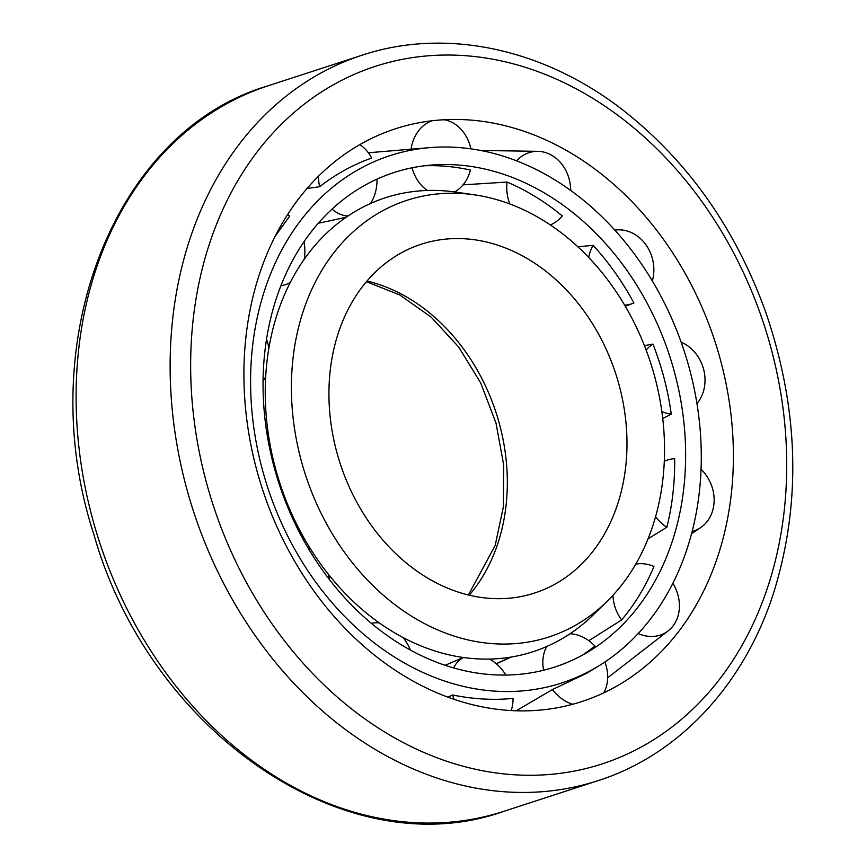<?xml version="1.0" encoding="UTF-8"?>
<svg xmlns="http://www.w3.org/2000/svg" width="866" height="866" viewBox="0 0 866 866"><rect width="100%" height="100%" fill="white"/><g stroke="black" fill="none" stroke-linecap="round" stroke-linejoin="round"><path stroke-width="1.3" d="M652.78 525.868A229.577 181.427 -108 0 1 607.012 601.437A229.577 181.427 -108 0 1 305.438 474.785A229.577 181.427 -108 0 1 474.644 194.861A229.577 181.427 -108 0 1 652.78 525.868M607.012 601.437L593.362 614.784A238.68 188.615 -108 0 1 279.837 483.12A238.68 188.615 -108 0 1 455.743 192.1L474.644 194.861M617.599 504.283A183.376 144.914 -108 0 1 534.723 592.993A183.376 144.914 -108 0 1 340.154 463.483A183.376 144.914 -108 0 1 421.179 244.244A183.376 144.914 -108 0 1 581.53 307.744A183.376 144.914 -108 0 1 617.599 504.283M717.968 555.831A301.151 237.988 -108 0 1 642.031 669.007A301.151 237.988 -108 0 1 262.333 488.825A301.151 237.988 -108 0 1 463.158 119.627A301.151 237.988 -108 0 1 717.968 555.831M397.213 658.745A277.293 219.141 -108 0 1 251.237 361.154A277.293 219.141 -108 0 1 430.153 147.599A277.293 219.141 -108 0 1 684.313 351.434A277.293 219.141 -108 0 1 598.882 665.835A277.293 219.141 -108 0 1 397.213 658.745M274.998 236.505L289.731 216.045A37.898 27.82 -98.2 0 0 287.599 214.465M306.954 188.517L319.608 186.72C335.867 174.131 353.231 164.572 371.676 158.034A37.898 29.173 -95.5 0 0 359.801 144.6M516.32 710.737L552.389 689.574A37.898 30.148 58.7 0 0 572.664 704.242M598.882 665.835L586.661 673.304L552.389 689.574M368.364 152.762L430.153 147.599M448.133 697.162L452.55 694.954A37.898 28.697 60.1 0 0 454.109 699.273M511.156 710.51A37.898 28.697 60.1 0 0 513.018 698.407C493.371 700.345 473.215 699.198 452.55 694.954M400.525 644.326A259.995 205.469 -108 0 1 263.654 365.3A259.995 205.469 -108 0 1 431.409 165.07A259.995 205.469 -108 0 1 669.721 356.186A259.995 205.469 -108 0 1 589.616 650.972A259.995 205.469 -108 0 1 400.525 644.326M577.838 246.788L593.134 245.338C608.906 262.593 622.502 281.807 633.923 302.992A37.898 32.691 77.8 0 1 632.927 303.381L625.263 306.283M463.05 184.859L507.086 182.055C526.669 190.433 545.06 201.713 562.261 215.905A37.898 31.88 83 0 1 550.289 224.954M644.423 345.653L652.942 344.073C661.83 366.762 667.935 390.101 671.258 414.1L662.728 418.559M664.287 461.329A37.898 32.486 64.1 0 1 667.783 459.954A37.898 32.486 64.1 0 1 674.646 458.688C674.95 482.297 672.352 505.149 666.874 527.221L648.06 538.804M635.763 564.134A37.898 31.501 59.9 0 1 653.96 566.483C645.668 586.325 634.886 604.154 621.626 619.959L588.826 640.71M570.023 633.75A37.898 30.148 58.7 0 1 594.974 646.112L583.511 654.523M424.372 165.785C439.798 165.2 455.159 166.629 470.455 170.082A37.898 30.613 -94.9 0 1 454.596 191.938M371.449 623.379A37.898 27.431 -116.6 0 1 379.384 622.903M403.101 637.506A37.898 27.431 -116.6 0 1 410.462 650.085M307.809 547.529A37.898 26.619 -112.2 0 1 310.883 549.499M327.987 573.714A37.898 26.619 -112.2 0 1 329.61 579.765M593.134 245.338A37.898 32.691 77.8 0 0 588.674 257.473M624.602 305.157A37.898 32.691 77.8 0 0 632.927 303.381M652.347 280.985A37.898 32.691 77.8 0 0 617.036 229.891A37.898 32.691 77.8 0 0 614.795 230.129M507.086 182.055A37.898 31.88 83 0 0 509.868 204.019M570.694 190.477A37.898 31.88 83 0 0 537.775 151.334A37.898 31.88 83 0 0 516.526 160.838M269.802 448.967A37.898 26.402 -107.2 0 1 271.394 451.435M279.036 480.63A37.898 26.402 -107.2 0 1 278.874 483.076M652.942 344.073A37.898 32.919 70.8 0 0 646.133 350.102M661.841 411.577A37.898 32.919 70.8 0 0 671.258 414.1M696.968 403.599A37.898 32.919 70.8 0 0 681.141 342.135M266.522 339.364A37.898 26.824 -102.3 0 1 268.904 347.818M265.646 376.786A37.898 26.824 -102.3 0 1 263.069 380.953M655.562 516.731A37.898 32.486 64.1 0 0 666.874 527.221M692.161 531.508A37.898 32.486 64.1 0 0 700.605 527.632A37.898 32.486 64.1 0 0 701.07 469.253M303.988 241.722A37.898 27.82 -98.2 0 1 304.215 259.215M290.207 282.489A37.898 27.82 -98.2 0 1 284.427 284.957A37.898 27.82 -98.2 0 1 280.963 285.542M612.987 595.267A37.898 31.501 59.9 0 0 621.626 619.959M638.21 633.544A37.898 31.501 59.9 0 0 668.13 630.892A37.898 31.501 59.9 0 0 672.882 583.316M377.002 179.11A37.898 29.173 -95.5 0 1 370.518 203.478M347.861 216.045A37.898 29.173 -95.5 0 1 332.035 209.096M319.608 186.72A37.898 29.173 -95.5 0 1 318.504 176.155M546.814 646.447A37.898 30.148 58.7 0 0 543.599 670.23M603.775 692.822A37.898 30.148 58.7 0 0 604.89 661.992M427.425 190.466A37.898 30.613 -94.9 0 1 412.075 167.787M411.047 149.201A37.898 30.613 -94.9 0 1 432.123 120.764M444.02 119.746A37.898 30.613 -94.9 0 1 470.866 148.855M505.896 675.058A37.898 28.697 60.1 0 0 489.55 659.037M463.472 657.478A37.898 28.697 60.1 0 0 453.632 667.924M366.978 281.028A183.376 144.914 -108 0 1 497.928 543.253A183.376 144.914 -108 0 1 469.253 595.18M767.925 586.477A366.762 289.839 -108 0 1 258.815 603.764A366.762 289.839 -108 0 1 439.181 55.175A366.762 289.839 -108 0 1 767.925 586.477M504.153 811.226A381.43 301.433 -108 0 1 99.438 541.856A381.43 301.433 -108 0 1 267.973 85.842C112.58 131.589 31.728 345.101 93.972 534.766C150.002 732.69 347.006 867.721 504.153 811.226L598.179 780.612A381.43 301.433 -108 0 1 193.464 511.243A381.43 301.433 -108 0 1 361.999 55.229L267.973 85.842M468.398 594.964L495.157 545.526L503.395 506.729L503.709 465.139L496.002 423.095L480.695 382.945L458.634 346.941L431.116 317.064L399.756 294.949L366.405 281.699M510.81 657.077L496.196 663.67M598.179 780.612C678.825 754.881 743.829 685.038 773.316 593.838C801.505 503.904 799.08 410.311 766.042 313.059C735.743 228.851 688.08 161.228 623.076 110.188C543.74 48.442 445.687 27.387 361.999 55.229M617.036 229.891L614.719 230.042M537.775 151.334L480.543 150.457M667.783 459.954L664.298 461.058M700.605 527.632L691.566 533.781M284.427 284.957L280.833 285.888M668.13 630.892L607.672 677.775M346.032 217.29L318.244 223.276M511.395 656.98L496.315 663.778M463.332 657.456L445.156 665.305"/></g></svg>
